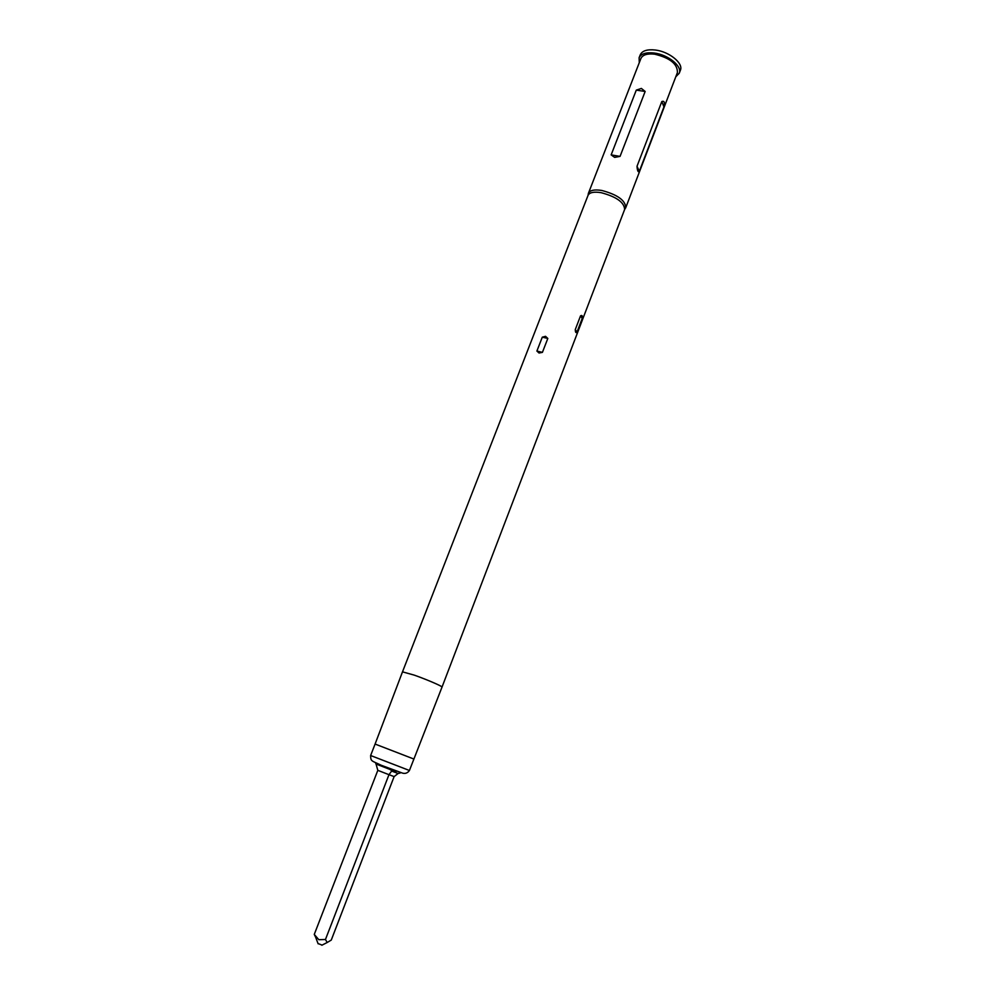 <?xml version="1.0" encoding="UTF-8"?>
<svg xmlns="http://www.w3.org/2000/svg" width="995" height="995" viewBox="0 0 995 995"><rect width="100%" height="100%" fill="white"/><g stroke="black" fill="none" stroke-linecap="round" stroke-linejoin="round"><path stroke-width="1.49" d="M318.027 943.546L322.094 945.113M387.714 768.165L391.98 770.627L388.97 774.682L394.119 776.585L331.273 940.076L327.181 942.501L325.464 939.491L318.798 939.69L314.271 934.404L315.664 937.278M639.287 62.673L639.101 57.735C641.054 53.718 646.066 52.15 654.175 53.021C668.08 54.601 682.52 66.366 679.249 73.232L675.804 76.764M639.101 57.735L640.258 54.787C642.21 50.745 647.235 49.153 655.332 50.024C669.249 51.591 683.664 63.381 680.381 70.259L679.249 73.232M625.718 207.756L624.636 209.46C624.288 202.383 616.465 196.786 601.154 192.682C593.903 191.525 589.525 192.421 588.045 195.343L588.443 193.217C589.96 190.219 594.425 189.299 601.826 190.468C617.447 194.659 625.42 200.381 625.768 207.619L625.196 208.589M536.89 351.061L539.041 353.014L542.424 352.367L547.822 338.437L545.521 336.322L542.287 337.168L536.89 351.061L542.424 352.367M588.219 194.323L588.393 193.353M614.649 157.384L611.154 154.884L636.278 90.135L641.352 88.431L645.158 91.453L620.059 156.389L614.649 157.384M588.443 193.217L640.917 58.469C642.695 54.812 647.26 53.382 654.623 54.178C670.033 57.909 677.62 64.028 677.408 72.548L625.768 207.619M639.337 171.289C638.143 172.62 637.36 170.941 637.011 166.277L661.812 101.54C664.274 100.619 664.996 102.398 663.963 106.888L639.337 171.289L637.011 166.277M575.272 329.581C575.371 332.392 575.943 333.25 576.976 332.143L582.212 318.462C582.635 315.751 582.075 314.88 580.533 315.85L575.272 329.581L576.976 332.143M314.271 934.404L377.814 770.341L388.97 774.682L325.464 939.491M400.276 772.966L398.112 773.501L394.119 776.585M375.749 763.501L376.185 764.496L378.772 764.695M391.98 770.627L396.197 771.423M377.814 770.341L376.185 764.496M409.43 770.491C407.328 773.463 404.53 774.172 401.06 772.58L381.272 765.279C371.284 760.441 370.787 761.66 370.625 755.516L409.43 770.491L442.016 687.097C442.862 686.463 426.855 679.548 414.268 675.132L402.502 671.849L375.09 744.061L413.82 759.011M620.059 156.389L611.154 154.884M645.158 91.453L636.278 90.135M663.963 106.888L661.812 101.54M580.533 315.85L582.212 318.462M547.822 338.437L542.287 337.168M318.126 943.807L315.191 936.034M370.625 755.516L375.09 744.061M588.045 195.343L402.502 671.849M624.636 209.46L442.016 687.097M391.445 770.988L398.112 773.501M391.06 769.844L376.744 764.297M321.845 945.238L327.181 942.501"/></g></svg>

